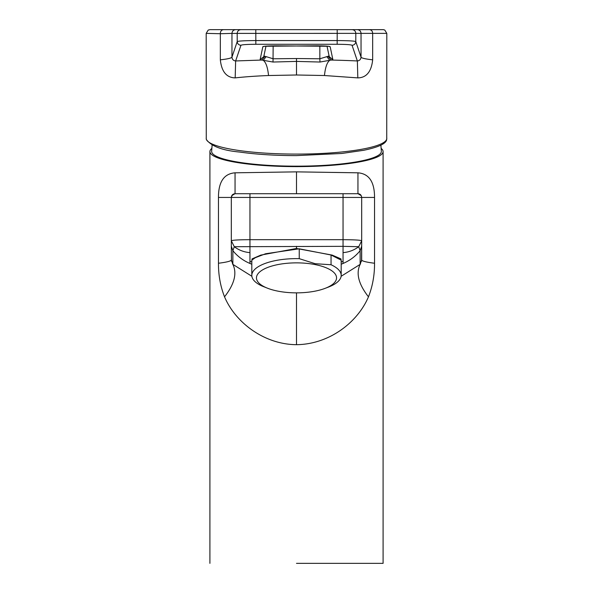 <?xml version="1.0" encoding="UTF-8"?>
<svg xmlns="http://www.w3.org/2000/svg" width="593" height="593" viewBox="0 0 593 593"><rect width="100%" height="100%" fill="white"/><g stroke="black" fill="none" stroke-linecap="round" stroke-linejoin="round"><path stroke-width="0.89" d="M381.195 148.458A86.593 15.033 180 0 1 383.093 151.586A86.593 15.033 180 0 1 296.5 166.618A86.593 15.033 180 0 1 209.907 151.586A86.593 15.033 180 0 1 211.805 148.458M232.412 194.808L231.322 197.439L218.461 197.439C218.439 181.903 223.969 173.697 235.05 172.815L296.5 171.859L357.95 172.815C369.031 173.697 374.561 181.903 374.539 197.439L374.539 263.248C374.606 275.1 372.582 286.293 368.468 296.819C357.609 322.436 329.248 344.311 296.5 344.689C264.026 344.444 235.325 322.399 224.532 296.819C234.42 284.173 237.2 273.366 232.864 264.382L232.864 250.676C237.459 256.324 243.16 260.586 249.949 263.455L251.81 264.248M296.5 563.35L383.093 563.35L296.5 563.35M212.109 145.107L211.642 151.341A84.858 14.736 -0 0 0 221.463 158.316A84.858 14.736 -0 0 0 296.5 166.173A84.858 14.736 -0 0 0 381.358 151.341L380.891 145.107M249.949 193.718L249.949 197.439L231.322 197.439L231.322 240.765C232.589 240.091 238.794 239.735 249.949 239.683L343.05 239.683C354.206 239.735 360.411 240.091 361.678 240.765L361.678 197.439C361.382 195.053 360.136 193.815 357.95 193.718L235.05 193.718L357.95 193.718L357.95 172.815M231.322 197.439C231.552 195.179 232.79 193.941 235.05 193.718L232.471 194.749M341.19 264.248L343.05 263.455L343.05 246.34L234.287 246.71C238.935 250.202 244.153 252.173 249.949 252.618L249.949 263.455M231.322 246.139L231.322 240.765L234.287 246.71L232.864 250.676L231.322 246.139L231.463 261.261M249.949 252.618L249.949 197.439L343.05 197.439L343.05 246.34L358.713 246.71L361.678 240.765L361.678 246.139L360.136 250.676L360.136 264.382L360.514 263.848M343.05 252.618C348.847 252.173 354.065 250.202 358.713 246.71L360.136 250.676C355.533 256.324 349.84 260.586 343.05 263.455M251.81 261.216L252.047 258.904L260.816 255.101L296.5 248.474L332.169 255.094L340.968 258.904L341.19 261.216M251.81 275.367L251.81 260.134L255.316 257.696L265.62 253.745L299.243 248.801L331.05 255.005L341.19 260.134L341.19 275.367A44.69 16.745 180 0 0 331.05 264.752L315.142 263.7L299.243 258.659A44.69 16.745 180 0 0 251.81 275.367A44.69 16.745 180 0 0 261.95 285.989L267.903 288.361A40.035 14.995 180 0 0 278.28 291.215A40.035 14.995 180 0 0 325.097 288.361A40.035 14.995 180 0 0 314.72 264.508A40.035 14.995 180 0 0 264.248 268.977A40.035 14.995 180 0 0 267.903 288.361M299.243 258.659L299.243 248.801M341.123 276.286L360.136 264.382L361.678 259.867L361.678 246.139M361.537 261.261L361.678 240.765M224.532 296.819C220.418 286.293 218.394 275.108 218.461 263.248C226.993 262.173 231.277 261.046 231.322 259.867L232.864 264.382L251.877 276.286M232.486 263.855L232.864 264.382M357.95 193.718C360.21 193.941 361.448 195.179 361.678 197.439L374.539 197.439M374.539 263.248C366.007 262.173 361.723 261.046 361.678 259.867M360.136 264.382C355.8 273.366 358.58 284.173 368.468 296.819M235.05 193.718L235.05 172.815M206.194 33.378L206.268 139.058A90.306 15.685 0 0 0 296.5 154.091A90.306 15.685 0 0 0 386.732 139.058L386.806 33.371L337.202 33.371L337.172 40.569C348.299 40.635 354.503 40.976 355.785 41.584L361.041 57.136L361.041 33.393C360.826 31.118 359.58 29.872 357.312 29.65L255.798 29.65L255.828 40.569L337.172 40.569L337.172 44.282C346.075 44.342 351.034 44.675 352.057 45.283C354.31 45.061 355.555 43.83 355.785 41.584L355.815 33.393C355.6 31.125 354.362 29.872 352.094 29.65L369.535 29.65C371.589 29.924 372.634 31.281 372.671 33.719L372.671 59.826C365.295 59.003 361.419 58.107 361.041 57.136C360.811 59.411 359.588 60.686 357.357 60.953A107.481 7.353 180 0 0 331.235 60.049L319.983 62.035L296.5 61.398L296.5 58.529L319.842 58.781L319.983 62.035M386.806 33.371L384.798 30.073L383.382 29.65L210.026 29.65L208.217 30.058L206.194 33.371L220.329 33.719L220.329 59.826C221.582 71.642 226.533 77.661 235.176 77.891C244.82 76.816 255.939 76.03 268.547 75.526L296.5 74.992L324.453 75.526L357.824 77.891C366.444 77.713 371.396 71.694 372.671 59.826M235.176 77.891L235.643 60.953C233.427 60.708 232.197 59.433 231.959 57.136L231.959 33.393L337.202 33.371L337.202 29.65M220.329 59.826C227.549 59.033 231.426 58.136 231.959 57.136L237.215 41.584C238.631 40.969 244.835 40.628 255.828 40.569L255.828 44.282C246.925 44.342 241.966 44.675 240.943 45.283C238.69 45.061 237.452 43.823 237.215 41.584L237.185 33.393C237.4 31.118 238.638 29.872 240.906 29.65L255.798 29.65M357.312 29.65L223.465 29.65C221.411 29.924 220.366 31.281 220.329 33.719L231.959 33.393C232.174 31.125 233.42 29.872 235.688 29.65L240.906 29.65M223.465 29.65L235.688 29.65M275.878 29.65L262.84 29.65A3.721 3.721 -90 0 1 262.855 29.65L260.127 29.65A3.721 3.721 -90 0 1 260.157 29.65L260.157 29.65M296.5 74.992L296.5 61.398L273.017 62.035L263.233 60.308C265.909 62.265 267.68 67.335 268.547 75.526M263.848 55.883L265.019 56.335L261.765 60.049L263.233 60.308L266.168 56.654L273.158 58.781L296.5 58.529M265.019 56.335L266.168 56.654M264.463 46.321L262.84 46.699L260.127 59.596A13.076 0.897 180 0 0 261.765 60.049L235.643 60.953L240.943 45.283M263.766 56.646L260.127 59.596M273.158 45.846L273.017 62.035M357.824 77.891L357.357 60.953L352.057 45.283M317.122 29.65L332.873 29.65A3.721 3.721 -90 0 0 332.843 29.65L330.16 29.65A3.721 3.721 -90 0 0 330.145 29.65L332.873 29.65M324.453 75.526C325.32 67.335 327.091 62.265 329.767 60.308L326.832 56.654L319.842 58.781L319.842 45.846M328.522 46.321L330.16 46.699L332.873 59.596L329.234 56.646L329.152 55.898L326.832 56.654M327.981 56.335L331.235 60.049A13.076 0.897 0 0 0 332.873 59.596M331.05 255.005L331.05 264.752M325.097 288.361L328.426 287.086A44.69 16.745 180 0 0 341.19 275.367M296.5 171.859L296.5 193.718M296.5 248.474L296.5 246.34M343.05 261.35L341.19 261.898M249.949 261.35L251.81 261.898M361.678 197.439L343.05 197.439L343.05 193.718M296.5 292.86L296.5 344.689M218.461 263.248L218.461 197.439M206.268 139.058L206.32 139.474C211.301 146.271 222.434 150.466 239.713 152.06C256.146 154.388 274.93 155.574 296.063 155.625L341.753 153.476L363.628 150.303C378.586 147.212 386.265 143.602 386.68 139.474L386.732 139.058M255.828 44.282L337.172 44.282M264.463 46.276L317.122 45.817C324.86 45.869 329.204 46.158 330.16 46.699M328.537 46.276L275.878 45.824C268.14 45.869 263.796 46.158 262.84 46.699M383.093 151.586L383.093 563.35M358.016 193.718L361.204 195.623M231.796 195.623L234.984 193.718M209.907 151.586L209.907 563.35M263.766 56.654L265.983 46.15M206.194 138.006L206.32 139.474M327.017 46.15L329.234 56.654M386.806 138.006L386.68 139.474"/></g></svg>
